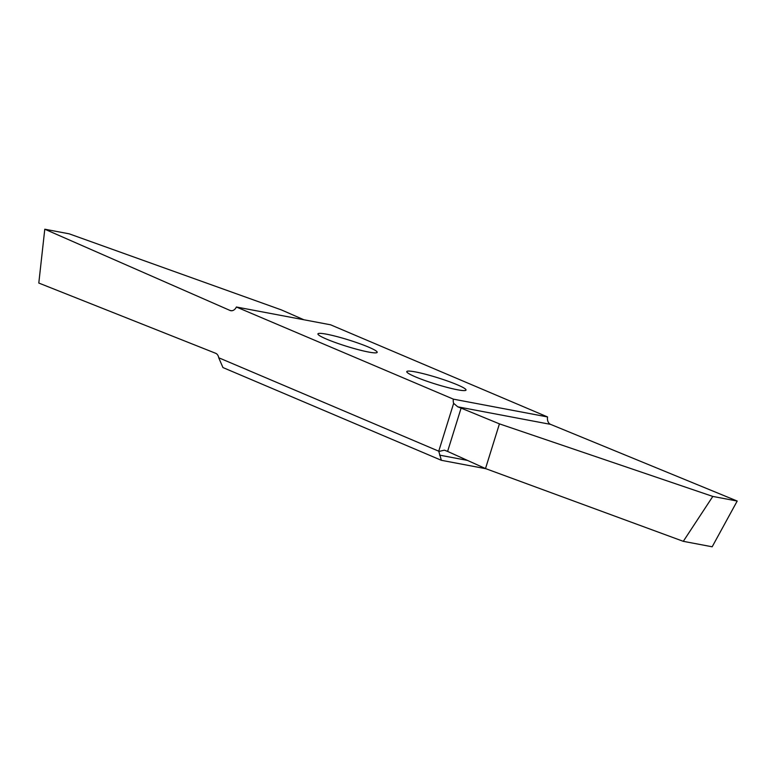 <?xml version="1.0" encoding="UTF-8"?>
<svg xmlns="http://www.w3.org/2000/svg" width="776" height="776" viewBox="0 0 776 776"><rect width="100%" height="100%" fill="white"/><g stroke="black" fill="none" stroke-linecap="round" stroke-linejoin="round"><path stroke-width="1.16" d="M368.581 352.042A31.03 3.337 -162.7 0 1 335.795 342.701A31.03 3.337 -162.7 0 1 317.927 333.884A31.03 3.337 -162.7 0 1 326.521 334.184A31.03 3.337 -162.7 0 1 359.317 343.525A31.03 3.337 -162.7 0 1 377.185 352.343A31.03 3.337 -162.7 0 1 368.581 352.042M457.423 389.765A31.03 3.337 -162.7 0 1 424.637 380.424A31.03 3.337 -162.7 0 1 406.769 371.607A31.03 3.337 -162.7 0 1 415.373 371.908A31.03 3.337 -162.7 0 1 448.159 381.249A31.03 3.337 -162.7 0 1 466.027 390.066A31.03 3.337 -162.7 0 1 457.423 389.765M547.555 416.945L453.368 399.145A6.994 5.093 -79.3 0 0 453.64 403.355L438.741 451.186L441.369 460.304L222.945 367.552L218.716 357.755A6.994 5.093 -79.3 0 0 215.631 353.274L38.8 283.046L44.785 229.211L229.997 310.439A6.994 5.093 -79.3 0 0 230.811 310.691A6.994 5.093 -79.3 0 0 236.389 307.005L330.586 324.805L547.555 416.945A6.994 5.093 100.7 0 0 550.572 424.365L737.2 501.044L712.804 496.427L683.297 541.328L485.504 468.568L447.606 451.419L461.099 408.108L499.424 423.861L712.804 496.427M441.369 460.304L485.941 468.733M683.297 541.328L712.174 546.789L737.2 501.044M499.424 423.861L485.504 468.568M453.368 399.145L236.389 307.005M438.741 451.186L218.716 357.755M461.099 408.108L457.772 406.828L453.64 403.355M438.983 451.428L444.376 450.167L447.606 451.419M303.843 319.751L281.455 309.934L69.18 233.828L44.785 229.211M231.655 310.749L229.997 310.439M457.772 406.828L550.572 424.365M439.604 455.143L467.472 460.41"/></g></svg>
